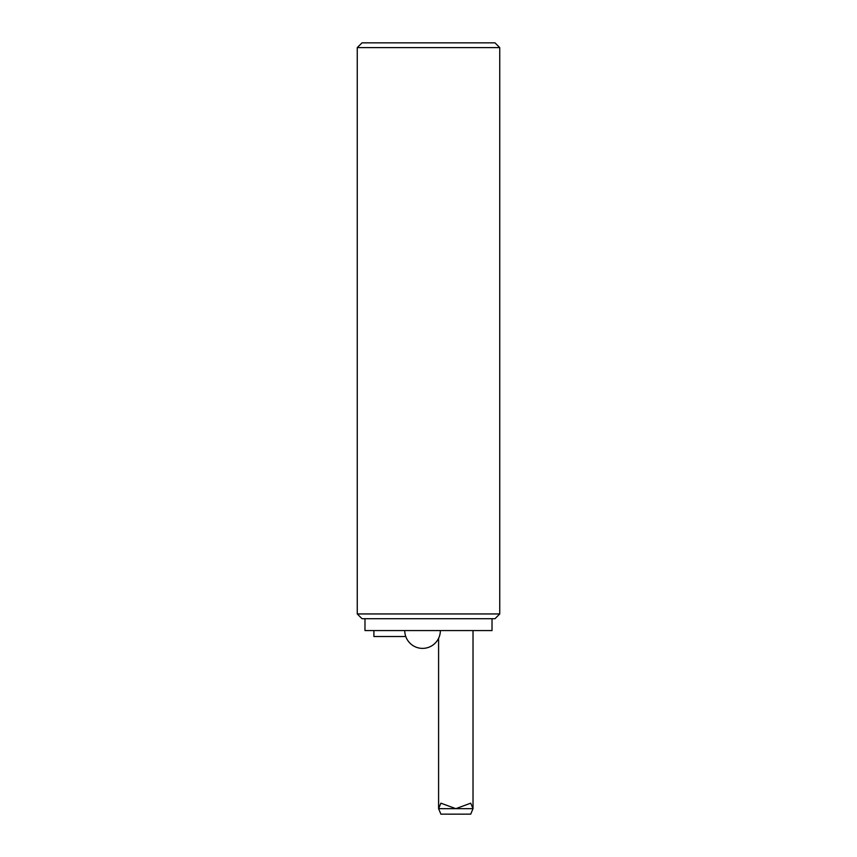 <?xml version="1.0" encoding="UTF-8"?>
<svg xmlns="http://www.w3.org/2000/svg" width="857" height="857" viewBox="0 0 857 857"><rect width="100%" height="100%" fill="white"/><g stroke="black" fill="none" stroke-linecap="round" stroke-linejoin="round"><path stroke-width="1.29" d="M373.888 630.57L373.888 636.505L405.768 636.505M404.75 630.57A17.815 17.815 0 0 0 422.565 648.385A17.815 17.815 0 0 0 440.369 630.57M364.975 618.7L364.975 630.57L492.025 630.57L492.025 618.7M428.5 42.85L362.008 42.85L357.262 47.596L499.738 47.596L494.992 42.85L428.5 42.85M357.262 613.944L362.008 618.7L494.992 618.7L499.738 613.944L357.262 613.944L357.262 47.596M470.718 814.15L473.021 808.665L470.718 803.18L455.806 808.665L440.894 803.18L438.591 808.665L440.894 814.15L470.718 814.15M438.591 638.336L438.591 808.665L473.021 808.665L473.021 630.57M499.738 613.944L499.738 47.596"/></g></svg>
